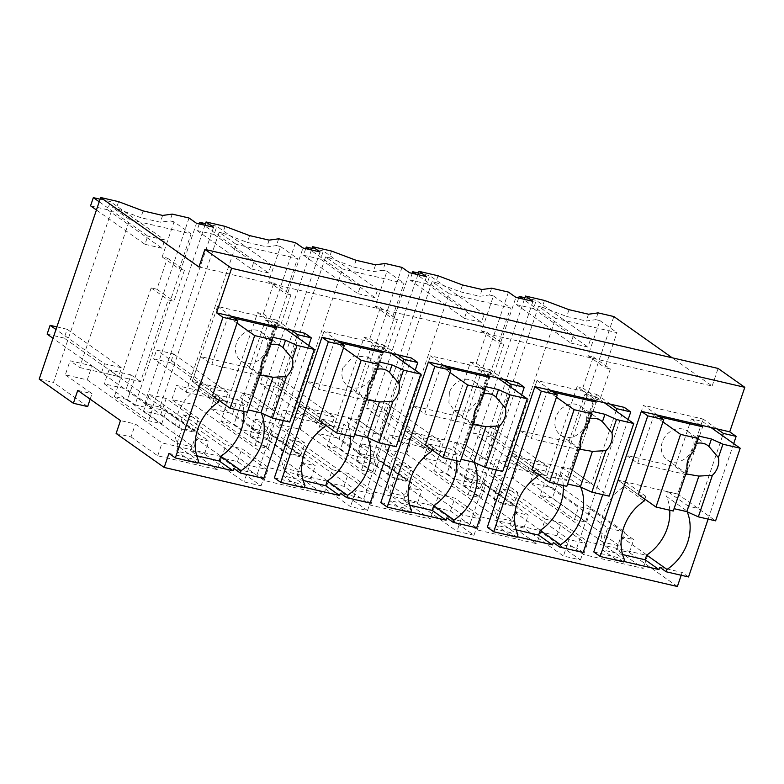 <?xml version="1.0" encoding="UTF-8"?>
<svg xmlns="http://www.w3.org/2000/svg" width="784" height="784" viewBox="0 0 784 784"><rect width="100%" height="100%" fill="white"/><g stroke="black" fill="none" stroke-linecap="round" stroke-linejoin="round"><path stroke-width="0.59" stroke-dasharray="3.92 2.94" d="M118.609 201.664L116.316 208.436L112.651 207.593L129.674 219.638L79.625 367.51L70.07 360.758L92.002 365.844L87.24 379.897L65.317 374.811L70.07 360.758M39.2 379.103L53.479 382.416L112.651 207.593M143.119 210.906L140.826 217.687L116.316 208.436M189.042 218.011L127.567 399.605L114.395 396.547L151.175 287.895L156.898 289.227L167.413 258.142L162.161 256.927L174.038 221.843L191.071 233.877L129.674 219.638M174.038 221.843L169.912 220.882L160.348 222.215L140.826 217.687M90.17 399.164L92.022 393.695L65.317 374.811M87.661 406.582L53.479 382.416M198.95 266.981L712.146 386.012L672.231 357.808M162.641 215.433L160.348 222.215M172.206 214.101L169.912 220.882M162.161 256.927L179.193 268.961L191.071 233.877M167.413 258.142L184.446 270.186L179.193 268.961M184.446 270.186L173.921 301.262L168.207 299.939L140.552 381.641L118.59 376.545L109.035 369.793L130.997 374.889L126.244 388.952L152.949 407.827L166.12 410.885L208.848 441.088L195.01 437.874L221.715 456.749L162.092 442.921L135.387 424.046L120.481 420.587M79.625 367.51L118.59 376.545L198.773 433.219L181.741 429.269L92.002 365.844M87.24 379.897L176.978 443.332L194.011 447.282L104.272 383.856L126.244 388.952M77.743 390.383L92.022 393.695M116.12 433.474L131.026 436.933L135.387 424.046M677.386 586.491L629.307 552.514L616.538 549.545L643.243 568.429L583.619 554.592L556.914 535.717L540.94 532.013L580.464 559.952L563.431 556.003L523.908 528.063L528.269 515.176L485.531 484.973L481.17 497.86L463.011 485.022L468.567 468.616L568.988 539.598L563.431 556.003M131.026 436.933L157.731 455.808L217.354 469.636L221.715 456.749M523.908 528.063L510.061 524.849L536.766 543.733L477.142 529.896L450.437 511.021L434.463 507.317L473.997 535.256L456.964 531.307L417.431 503.367L403.593 500.153L430.298 519.037L370.675 505.2L343.97 486.325L327.996 482.621L367.52 510.56L350.487 506.611L310.964 478.671L297.116 475.457L323.831 494.332L264.198 480.504L237.493 461.629L221.529 457.925L261.052 485.864L253.595 484.14L244.02 481.915L204.487 453.975L190.649 450.761L217.354 469.636M681.188 575.26L682.139 572.438L688.548 576.965M659.785 567.244L682.139 572.438M593.772 551.936L617.194 557.365L616.4 559.707L623.77 561.422M304.907 333.298L257.319 473.889L233.897 468.46M168.952 453.397L191.306 458.581L190.512 460.923L197.882 462.629M411.384 357.994L363.796 498.595L340.364 493.156M274.361 477.848L297.783 483.277L296.989 485.619L304.349 487.325M624.319 407.386L576.74 547.987L553.308 542.548M487.295 527.24L510.727 532.669L509.933 535.011L517.293 536.726M517.852 382.69L470.263 523.291L446.841 517.852M380.828 502.544L404.25 507.973L403.456 510.315L410.826 512.03M197.715 463.109L191.306 458.581M218.961 400.359L219.922 397.498L212.474 395.773L192.178 381.426L217.56 306.446L277.183 320.274L251.801 395.254L242.217 393.029L240.629 397.723L260.925 412.07L262.513 407.376L272.097 409.601L251.801 395.254L276.389 322.616L265.531 320.097L264.247 323.87M712.146 386.012L718.095 368.441M213.552 227.242L152.086 408.846L135.054 404.887L196.519 223.293M127.567 399.605L135.054 404.887M733.687 443.607L708.128 519.116M629.307 552.514L633.668 539.627L590.94 509.424L586.579 522.311L552.397 498.144L613.862 316.55M552.397 498.144L540.284 495.341L577.063 386.688L594.096 398.723L566.44 480.425L556.885 473.673L552.122 487.736L578.837 506.611L590.94 509.424M598.084 312.885L595.791 319.666L599.927 320.627L588.049 355.711L593.302 356.936L582.777 388.011L577.063 386.688M588.529 314.217L586.236 320.999L595.791 319.666M569.008 309.69L566.714 316.471L586.236 320.999M544.488 300.458L542.195 307.24L566.714 316.471M542.195 307.24L538.53 306.387L555.562 318.422L505.513 466.294L495.958 459.542L517.881 464.628L513.128 478.691L602.867 542.116L607.62 528.053L517.881 464.628M524.378 299.341L464.02 477.642L479.357 481.2L538.53 306.387M464.02 477.642L471.498 482.934L454.465 478.985L515.931 297.381M532.963 301.33L471.498 482.934M508.453 292.099L446.988 473.693L454.465 478.985M491.617 288.189L489.324 294.97L493.45 295.931L481.572 331.015L486.825 332.24L476.309 363.315L470.586 361.992L433.817 470.635L446.988 473.693M482.062 289.521L479.769 296.303L489.324 294.97M462.531 284.994L460.237 291.775L479.769 296.303M438.021 275.762L435.728 282.534L460.237 291.775M417.901 274.645L357.553 452.946L372.89 456.504L432.062 281.691L449.095 293.726L399.036 441.598L389.491 434.846L411.414 439.932L406.651 453.995L384.728 448.909L389.491 434.846M435.728 282.534L432.062 281.691M357.553 452.946L365.03 458.238L347.988 454.289L409.464 272.685M426.496 276.634L365.03 458.238M401.986 267.403L340.511 448.997L347.988 454.289M385.15 263.493L382.847 270.274L386.982 271.235L375.105 306.319L380.358 307.544L369.842 338.619L364.119 337.287L327.34 445.939L340.511 448.997M375.585 264.825L373.292 271.607L382.847 270.274M356.063 260.298L353.77 267.079L373.292 271.607M331.554 251.066L329.251 257.838L353.77 267.079M311.434 249.949L251.076 428.25L266.413 431.808L325.595 256.995L342.618 269.03L292.569 416.902L283.014 410.15L304.947 415.236L300.184 429.299L278.261 424.213L283.014 410.15M329.251 257.838L325.595 256.995M251.076 428.25L258.553 433.542L241.521 429.583L302.987 247.989M320.029 251.938L258.553 433.542M295.509 242.707L234.044 424.301L241.521 429.583M278.673 238.797L276.38 245.578L280.505 246.539L268.628 281.623L273.89 282.838L263.365 313.923L257.652 312.591L220.872 421.243L234.044 424.301M269.118 240.129L266.825 246.911L276.38 245.578M249.596 235.602L247.293 242.383L266.825 246.911M225.077 226.37L222.783 233.142L247.293 242.383M204.957 225.253L144.609 403.554L159.946 407.112L219.118 232.299L236.151 244.334L186.092 392.206L176.547 385.454L198.47 390.54L193.717 404.603L171.784 399.517L176.547 385.454M222.783 233.142L219.118 232.299M144.609 403.554L152.086 408.846M159.946 407.112L194.128 431.278L178.791 427.721L160.632 414.883L143.599 410.934L149.146 394.528L249.567 465.51L244.02 481.915M114.395 396.547L148.588 420.714L161.759 423.772L143.599 410.934M151.175 287.895L168.207 299.939M148.588 420.714L152.949 407.827M130.997 374.889L140.552 381.641M156.898 289.227L173.921 301.262M194.011 447.282L198.773 433.219M109.035 369.793L104.272 383.856M161.759 423.772L166.12 410.885M204.487 453.975L208.848 441.088M190.649 450.761L195.01 437.874M157.731 455.808L162.092 442.921M176.978 443.332L181.741 429.269M580.464 559.952L586.02 543.547L568.988 539.598M540.94 532.013L545.301 519.126L502.573 488.922L498.203 501.809L480.043 488.971L485.6 472.576L586.02 543.547M545.301 519.126L561.275 522.83L587.98 541.705L647.604 555.542L643.243 568.429M556.914 535.717L561.275 522.83M583.619 554.592L587.98 541.705M616.538 549.545L620.899 536.658L647.604 555.542M620.899 536.658L633.668 539.627M261.052 485.864L266.609 469.459L249.567 465.51M160.632 414.883L166.188 398.478L266.609 469.459M178.791 427.721L183.152 414.834L225.89 445.038L241.854 448.742L268.569 467.617L328.192 481.445L323.831 494.332M221.529 457.925L225.89 445.038M237.493 461.629L241.854 448.742M264.198 480.504L268.569 467.617M297.116 475.457L301.477 462.57L328.192 481.445M301.477 462.57L315.325 465.784L272.597 435.581L268.226 448.468L250.067 435.63L255.623 419.224L356.044 490.206L350.487 506.611M310.964 478.671L315.325 465.784M367.52 510.56L373.076 494.155L356.044 490.206M327.996 482.621L332.357 469.734L289.629 439.53L285.268 452.417L267.109 439.579L272.656 423.174L373.076 494.155M332.357 469.734L348.331 473.438L375.036 492.313L434.659 506.141L430.298 519.037M343.97 486.325L348.331 473.438M370.675 505.2L375.036 492.313M403.593 500.153L407.954 487.266L434.659 506.141M407.954 487.266L421.792 490.48L379.064 460.277L374.703 473.164L356.544 460.326L362.09 443.92L462.511 514.902L456.964 531.307M417.431 503.367L421.792 490.48M473.997 535.256L479.543 518.851L462.511 514.902M434.463 507.317L438.834 494.43L396.096 464.226L391.735 477.113L373.576 464.275L379.123 447.88L479.543 518.851M438.834 494.43L454.798 498.134L481.503 517.009L541.136 530.846L536.766 543.733M450.437 511.021L454.798 498.134M477.142 529.896L481.503 517.009M510.061 524.849L514.422 511.962L541.136 530.846M514.422 511.962L528.269 515.176M616.4 559.707L602.514 549.898L622.614 554.553M623.603 561.903L617.194 557.365M602.514 549.898L604.101 545.213L624.397 559.551M657.325 415.05L643.439 405.23L703.062 419.058L677.69 494.047L668.105 491.823L666.518 496.507L686.813 510.854L688.401 506.17L697.985 508.395L677.69 494.047L702.268 421.4L691.41 418.881L690.136 422.654M716.958 428.877L703.062 419.058M231.447 316.256L217.56 306.446M291.07 330.093L277.183 320.274M308.729 345.479L283.308 420.577M263.728 478.426L257.319 473.889M190.512 460.923L176.625 451.104L196.725 455.769M176.625 451.104L178.213 446.419L198.509 460.767M337.914 340.952L324.027 331.142L383.65 344.97L358.268 419.95L348.684 417.735L347.106 422.419L367.402 436.766L368.99 432.082L378.564 434.297L358.268 419.95L382.857 347.312L371.998 344.793L370.724 348.566M397.537 354.789L383.65 344.97M415.206 370.175L389.785 445.273M370.205 503.122L363.796 498.595M296.989 485.619L283.102 475.8L303.192 480.465M304.192 487.805L297.783 483.277M283.102 475.8L284.69 471.115L304.986 485.463M550.858 390.354L536.971 380.534L596.595 394.362L571.213 469.342L561.628 467.127L560.041 471.811L580.346 486.158L581.934 481.474L591.508 483.689L571.213 469.342L595.801 396.704L584.942 394.185L583.668 397.958M610.481 404.181L596.595 394.362M628.141 419.567L602.729 494.665M583.149 552.514L576.74 547.987M509.933 535.011L496.047 525.202L516.137 529.857M517.136 537.207L510.727 532.669M496.047 525.202L497.624 520.507L517.93 534.855M444.391 365.658L430.494 355.838L490.127 369.666L464.745 444.646L455.161 442.431L453.573 447.115L473.869 461.462L475.457 456.778L485.041 458.993L464.745 444.646L489.334 372.008L478.465 369.489L477.191 373.262M504.014 379.485L490.127 369.666M521.674 394.871L496.252 469.969M476.672 527.818L470.263 523.291M403.456 510.315L389.57 500.506L409.669 505.161M410.659 512.501L404.25 507.973M389.57 500.506L391.157 495.811L411.453 510.159M218.344 402.192L198.038 387.845A45.511 38.847 125.3 0 0 178.213 446.419M219.922 397.498L199.626 383.151L192.178 381.426L251.801 395.254L289.727 422.066M198.038 387.845L199.626 383.151M722.574 435.747L697.985 508.395M687.215 511.805A45.511 38.847 125.3 0 0 686.813 510.854M505.513 466.294L544.468 475.329L534.923 468.577L530.16 482.64L619.899 546.066L602.867 542.116M530.16 482.64L552.122 487.736M502.573 488.922L517.91 492.479L491.205 473.605L513.128 478.691M540.284 495.341L574.466 519.498L586.579 522.311M574.466 519.498L578.837 506.611M582.777 388.011L599.809 400.046L594.096 398.723M593.302 356.936L610.334 368.97L599.809 400.046M610.334 368.97L605.072 367.755L616.949 332.661L555.562 318.422M588.049 355.711L605.072 367.755M599.927 320.627L616.949 332.661M498.203 501.809L513.549 505.366L517.91 492.479M513.549 505.366L479.357 481.2M491.205 473.605L495.958 459.542M480.043 488.971L463.011 485.022M433.817 470.635L467.999 494.802L481.17 497.86M470.586 361.992L487.619 374.027L459.963 455.729L450.418 448.977L445.655 463.04L472.36 481.915L485.531 484.973M467.999 494.802L472.36 481.915M476.309 363.315L493.342 375.35L487.619 374.027M486.825 332.24L503.857 344.274L493.342 375.35M503.857 344.274L498.604 343.059L510.482 307.965L449.095 293.726M481.572 331.015L498.604 343.059M493.45 295.931L510.482 307.965M373.576 464.275L356.544 460.326M327.34 445.939L361.532 470.106L374.703 473.164M391.735 477.113L407.072 480.67L372.89 456.504M407.072 480.67L411.433 467.783L384.728 448.909M364.119 337.287L381.151 349.331L353.496 431.033L343.941 424.281L339.178 438.344L365.893 457.219L379.064 460.277M361.532 470.106L365.893 457.219M369.842 338.619L386.865 350.654L381.151 349.331M380.358 307.544L397.39 319.578L386.865 350.654M397.39 319.578L392.137 318.353L404.005 283.269L342.618 269.03M375.105 306.319L392.137 318.353M386.982 271.235L404.005 283.269M267.109 439.579L250.067 435.63M220.872 421.243L255.055 445.41L268.226 448.468M285.268 452.417L300.605 455.974L266.413 431.808M300.605 455.974L304.966 443.087L278.261 424.213M257.652 312.591L274.674 324.635L247.019 406.337L237.474 399.585L232.711 413.648L259.416 432.523L272.597 435.581M255.055 445.41L259.416 432.523M263.365 313.923L280.398 325.958L274.674 324.635M273.89 282.838L290.913 294.882L280.398 325.958M290.913 294.882L285.66 293.657L297.538 258.573L236.151 244.334M268.628 281.623L285.66 293.657M280.505 246.539L297.538 258.573M194.128 431.278L198.489 418.391L171.784 399.517M166.188 398.478L149.146 394.528M183.152 414.834L198.489 418.391M485.6 472.576L468.567 468.616M193.717 404.603L283.445 468.028L300.488 471.978L210.749 408.552L232.711 413.648M272.656 423.174L255.623 419.224M289.629 439.53L304.966 443.087M300.184 429.299L389.922 492.724L406.955 496.674L317.216 433.248L339.178 438.344M379.123 447.88L362.09 443.92M396.096 464.226L411.433 467.783M406.651 453.995L496.39 517.42L513.432 521.37L423.693 457.944L445.655 463.04M669.761 510.217A45.511 38.847 125.3 0 0 666.518 496.507M604.101 545.213A45.511 38.847 125.3 0 1 623.927 486.629L625.514 481.944L618.066 480.21L643.439 405.23M623.927 486.629L644.223 500.976M644.85 499.143L645.81 496.292L638.362 494.557L618.066 480.21L677.69 494.047L715.606 520.85M243.873 411.424A45.511 38.847 125.3 0 0 240.629 397.723M296.685 336.963L272.097 409.601M261.337 413.021A45.511 38.847 125.3 0 0 260.925 412.07M325.429 425.055L326.399 422.194L318.941 420.469L298.645 406.122L324.027 331.142M350.35 436.12A45.511 38.847 125.3 0 0 347.106 422.419M284.69 471.115A45.511 38.847 125.3 0 1 304.515 412.541L306.103 407.856L298.645 406.122L358.268 419.95L396.194 446.762M403.152 361.659L378.564 434.297M367.804 437.717A45.511 38.847 125.3 0 0 367.402 436.766M304.515 412.541L324.811 426.888M538.373 474.447L539.343 471.596L531.885 469.861L511.589 455.514L536.971 380.534M563.284 485.521A45.511 38.847 125.3 0 0 560.041 471.811M497.624 520.507A45.511 38.847 125.3 0 1 517.46 461.933L519.047 457.248L511.589 455.514L571.213 469.342L609.139 496.154M616.097 411.051L591.508 483.689M580.748 487.109A45.511 38.847 125.3 0 0 580.346 486.158M517.46 461.933L537.755 476.28M431.906 449.751L432.866 446.9L425.418 445.165L405.122 430.818L430.494 355.838M456.817 460.825A45.511 38.847 125.3 0 0 453.573 447.115M391.157 495.811A45.511 38.847 125.3 0 1 410.983 437.237L412.57 432.552L405.122 430.818L464.745 444.646L502.671 471.458M509.629 386.355L485.041 458.993M474.271 462.413A45.511 38.847 125.3 0 0 473.869 461.462M410.983 437.237L431.278 451.584M688.401 506.17L668.105 491.823M619.899 546.066L624.662 532.013L607.62 528.053M490.059 436.864L473.017 432.915L475.996 424.124L493.028 428.084L490.059 436.864L624.662 532.013M534.923 468.577L556.885 473.673M493.028 428.084L547.448 466.549L544.468 475.329L566.44 480.425M399.036 441.598L459.963 455.729M383.582 412.168L366.549 408.219L369.519 399.428L386.561 403.388L383.582 412.168L438.001 450.633L428.446 443.881L423.693 457.944M428.446 443.881L450.418 448.977M496.39 517.42L501.152 503.357L411.414 439.932M292.569 416.902L353.496 431.033M277.115 387.472L260.072 383.523L263.052 374.732L280.084 378.682L277.115 387.472L331.534 425.937L321.979 419.185L317.216 433.248M321.979 419.185L343.941 424.281M389.922 492.724L394.675 478.661L304.947 415.236M186.092 392.206L247.019 406.337M170.638 362.776L153.605 358.827L156.575 350.036L173.617 353.986L170.638 362.776L225.057 401.241L215.502 394.489L210.749 408.552M215.502 394.489L237.474 399.585M283.445 468.028L288.208 453.965L198.47 390.54M300.488 471.978L305.241 457.915L288.208 453.965M173.617 353.986L228.036 392.451L225.057 401.241L305.241 457.915M406.955 496.674L411.718 482.621L394.675 478.661M280.084 378.682L334.503 417.147L331.534 425.937L411.718 482.621M513.432 521.37L518.185 507.317L501.152 503.357M386.561 403.388L440.98 441.853L438.001 450.633L518.185 507.317M645.81 496.292L625.514 481.944M262.513 407.376L242.217 393.029M326.399 422.194L306.103 407.856M368.99 432.082L348.684 417.735M539.343 471.596L519.047 457.248M581.934 481.474L561.628 467.127M432.866 446.9L412.57 432.552M475.457 456.778L455.161 442.431M263.855 325.037L249.351 367.902L200.586 356.593L192.178 381.426L212.474 395.773M237.062 323.135L227.977 316.716L234.093 318.137M200.586 356.593L211.798 364.521L227.977 316.716M284.955 328.672L276.389 322.616M265.531 320.097L274.096 326.154M249.351 367.902L260.562 375.83L276.742 328.026M260.562 375.83L211.798 364.521M236.415 343.186A17.581 15.004 125.3 0 0 241.178 361.003A17.581 15.004 125.3 0 0 266.227 350.105A17.581 15.004 125.3 0 0 261.474 332.289A17.581 15.004 125.3 0 0 236.415 343.186M370.322 349.733L355.818 392.598L307.054 381.289L298.645 406.122L318.941 420.469M343.529 347.831L334.454 341.412L340.57 342.833M307.054 381.289L318.275 389.217L334.454 341.412M391.422 353.368L382.857 347.312M371.998 344.793L380.563 350.85M355.818 392.598L367.039 400.526L383.219 352.722M367.039 400.526L318.275 389.217M342.892 367.882A17.581 15.004 125.3 0 0 347.655 385.699A17.581 15.004 125.3 0 0 372.704 374.801L373.155 364.658L367.941 356.994L353.692 355.975L342.892 367.882M476.799 374.429L462.286 417.294L413.531 405.985L405.122 430.818L425.418 445.165M450.006 372.527L440.922 366.108L447.037 367.529M413.531 405.985L424.742 413.913L440.922 366.108M497.899 378.064L489.334 372.008M478.465 369.489L487.04 375.546M462.286 417.294L473.507 425.222L489.686 377.418M473.507 425.222L424.742 413.913M449.359 392.578L448.909 402.721L454.122 410.395L468.371 411.404L479.171 399.497A17.581 15.004 125.3 0 0 474.418 381.69A17.581 15.004 125.3 0 0 449.359 392.578M583.267 399.125L568.763 441.99L519.998 430.681L511.589 455.514L531.885 469.861M556.473 397.223L547.399 390.804L553.514 392.225M519.998 430.681L531.219 438.609L547.399 390.804M604.366 402.76L595.801 396.704M584.942 394.185L593.508 400.242M568.763 441.99L579.974 449.918L596.154 402.114M579.974 449.918L531.219 438.609M555.836 417.274A17.581 15.004 125.3 0 0 560.599 435.091A17.581 15.004 125.3 0 0 585.648 424.193A17.581 15.004 125.3 0 0 580.885 406.386A17.581 15.004 125.3 0 0 555.836 417.274M689.744 423.821L675.23 466.686L626.465 455.377L618.066 480.21L638.362 494.557M662.95 421.919L653.866 415.5L659.981 416.921M626.465 455.377L637.686 463.305L653.866 415.5M710.843 427.456L702.268 421.4M691.41 418.881L699.975 424.938M675.23 466.686L686.451 474.614L702.631 426.81M686.451 474.614L637.686 463.305M662.304 441.98A17.581 15.004 125.3 0 0 667.066 459.787A17.581 15.004 125.3 0 0 692.115 448.889A17.581 15.004 125.3 0 0 687.352 431.082A17.581 15.004 125.3 0 0 662.304 441.98M56.869 326.908L67.14 329.29L64.17 338.08L118.59 376.545L121.559 367.755L104.527 363.805L55.987 329.505M67.14 329.29L121.559 367.755M64.17 338.08L47.128 334.131M118.59 376.545L101.548 372.596L53.018 338.286M101.548 372.596L104.527 363.805M225.057 401.241L208.025 397.292L153.605 358.827M228.036 392.451L210.994 388.501L156.575 350.036M208.025 397.292L210.994 388.501M331.534 425.937L314.492 421.988L260.072 383.523M334.503 417.147L317.471 413.197L263.052 374.732M314.492 421.988L317.471 413.197M438.001 450.633L420.969 446.684L366.549 408.219M440.98 441.853L423.938 437.893L369.519 399.428M420.969 446.684L423.938 437.893M544.468 475.329L527.436 471.38L473.017 432.915M547.448 466.549L530.415 462.589L475.996 424.124M527.436 471.38L530.415 462.589M96.442 209.994L144.971 244.304L147.755 236.102L99.215 201.792M144.971 244.304L162.014 248.254L164.787 240.051L147.755 236.102M100.097 199.205L110.368 201.586L164.787 240.051M90.552 205.839L107.594 209.789L110.368 201.586M107.594 209.789L162.014 248.254M199.263 223.93L197.029 230.535L251.448 269L254.222 260.798L203.428 224.89M251.448 269L268.481 272.95L271.254 264.747L254.222 260.798M205.496 223.656L216.835 226.282L271.254 264.747M197.029 230.535L214.061 234.485L216.835 226.282M214.061 234.485L268.481 272.95M305.731 248.626L303.496 255.231L357.916 293.696L360.699 285.494L309.896 249.586M357.916 293.696L374.958 297.646L377.731 289.443L360.699 285.494M311.973 248.352L323.312 250.978L377.731 289.443M303.496 255.231L320.538 259.181L323.312 250.978M320.538 259.181L374.958 297.646M412.208 273.322L409.973 279.927L464.393 318.392L467.166 310.19L416.373 274.292M464.393 318.392L481.425 322.342L484.198 314.139L467.166 310.19M418.44 273.048L429.779 275.674L484.198 314.139M409.973 279.927L427.006 283.877L429.779 275.674M427.006 283.877L481.425 322.342M518.675 298.018L516.44 304.623L570.86 343.088L573.633 334.886L522.84 298.988M570.86 343.088L587.892 347.038L590.675 338.845L573.633 334.886M524.917 297.744L536.256 300.38L590.675 338.845M516.44 304.623L533.483 308.573L536.256 300.38M533.483 308.573L587.892 347.038M241.178 361.003L261.474 375.35M261.474 332.289L281.77 346.636M347.655 385.699L367.951 400.046M367.941 356.994L388.237 371.332M454.122 410.395L474.418 424.742M474.418 381.69L494.714 396.038M560.599 435.091L580.895 449.438M580.885 406.386L601.181 420.734M667.066 459.787L687.362 474.134M687.352 431.082L707.658 445.43"/><path stroke-width="1.18" d="M73.382 403.27L77.743 390.383L120.481 420.587L116.12 433.474L164.189 467.45L168.952 453.397L175.361 457.925L222.95 317.334L216.541 312.806L231.603 268.285L204.898 249.4L198.95 266.981L100.666 197.509L39.2 379.103L73.382 403.27L87.661 406.582L90.17 399.164M100.666 197.509L118.609 201.664L143.119 210.906L162.641 215.433L172.206 214.101L189.042 218.011L196.519 223.293L206.104 225.518L213.552 227.242L206.074 221.96L225.077 226.37L249.596 235.602L269.118 240.129L278.673 238.797L295.509 242.707L302.987 247.989L312.571 250.214L320.029 251.938L312.542 246.656L331.554 251.066L356.063 260.298L375.585 264.825L385.15 263.493L401.986 267.403L409.464 272.685L419.038 274.91L426.496 276.634L419.019 271.352L438.021 275.762L462.531 284.994L482.062 289.521L491.617 288.189L508.453 292.099L515.931 297.381L525.515 299.606L532.963 301.33L525.486 296.048L544.488 300.458L569.008 309.69L588.529 314.217L598.084 312.885L613.862 316.55L672.231 357.808M164.189 467.45L677.386 586.491L681.188 575.26M623.77 561.422L658.991 569.586L659.785 567.244L666.194 571.781L688.548 576.965L708.128 519.116M600.181 556.464L647.77 415.873L641.361 411.345L593.772 551.936L600.181 556.464L623.603 561.903L624.397 559.551A45.511 38.847 125.3 0 1 644.223 500.976L644.85 499.143M641.361 411.345L729.728 431.837L744.8 387.316L718.095 368.441L204.898 249.4M231.603 268.285L744.8 387.316M216.541 312.806L304.907 333.298L311.317 337.835L308.729 345.479M197.882 462.629L233.103 470.802L233.897 468.46L240.306 472.987L263.728 478.426L283.308 420.577M280.77 482.376L328.359 341.785L321.94 337.247L274.361 477.848L280.77 482.376L304.192 487.805L304.986 485.463A45.511 38.847 125.3 0 1 324.811 426.888L325.429 425.055M321.94 337.247L411.384 357.994L417.794 362.531L415.206 370.175M304.349 487.325L339.58 495.498L340.364 493.156L346.783 497.683L370.205 503.122L389.785 445.273M556.473 397.223L574.104 409.679L549.515 482.327L531.885 469.861L557.267 394.881L541.293 391.177L534.884 386.649L624.319 407.386L630.738 411.923L628.141 419.567M517.293 536.726L552.514 544.89L553.308 542.548L559.717 547.085L583.149 552.514L602.729 494.665M534.884 386.649L487.295 527.24L493.704 531.768L517.136 537.207L517.93 534.855A45.511 38.847 125.3 0 1 537.755 476.28L538.373 474.447M450.006 372.527L467.627 384.983L443.038 457.631L425.418 445.165L450.8 370.185L434.826 366.481L428.417 361.953L517.852 382.69L524.261 387.227L521.674 394.871M410.826 512.03L446.047 520.194L446.841 517.852L453.25 522.379L476.672 527.818L496.252 469.969M428.417 361.953L380.828 502.544L387.237 507.072L410.659 512.501L411.453 510.159A45.511 38.847 125.3 0 1 431.278 451.584L431.906 449.751M175.361 457.925L197.715 463.109L198.509 460.767A45.511 38.847 125.3 0 1 218.344 402.192L218.961 400.359M222.95 317.334L237.856 320.793L231.447 316.256M237.062 323.135L254.682 335.591L230.104 408.229L212.474 395.773L237.856 320.793M729.728 431.837L736.137 436.374L733.687 443.607M525.486 296.048L524.378 299.341M419.019 271.352L417.901 274.645M312.542 246.656L311.434 249.949M206.074 221.96L204.957 225.253M666.194 571.781L666.988 569.439L646.692 555.092A45.511 38.847 125.3 0 0 669.761 510.217M658.991 569.586L645.105 559.776L646.692 555.092M622.614 554.553L645.105 559.776M647.77 415.873L663.744 419.577L657.325 415.05M716.958 428.877L723.367 433.405L736.137 436.374M311.317 337.835L297.479 334.621L291.07 330.093M240.306 472.987L241.1 470.645L220.804 456.298A45.511 38.847 125.3 0 0 243.873 411.424M233.103 470.802L219.216 460.982L220.804 456.298M196.725 455.769L219.216 460.982M328.359 341.785L344.323 345.489L337.914 340.952M417.794 362.531L403.946 359.317L397.537 354.789M346.783 497.683L347.567 495.341L327.271 480.994A45.511 38.847 125.3 0 0 350.35 436.12M339.58 495.498L325.683 485.688L327.271 480.994M303.192 480.465L325.683 485.688M557.267 394.881L550.858 390.354M630.738 411.923L616.89 408.709L610.481 404.181M559.717 547.085L560.511 544.733L540.215 530.386A45.511 38.847 125.3 0 0 563.284 485.521M552.514 544.89L538.628 535.08L540.215 530.386M516.137 529.857L538.628 535.08M541.293 391.177L493.704 531.768M450.8 370.185L444.391 365.658M524.261 387.227L510.423 384.013L504.014 379.485M453.25 522.379L454.044 520.037L433.748 505.69A45.511 38.847 125.3 0 0 456.817 460.825M446.047 520.194L432.16 510.384L433.748 505.69M409.669 505.161L432.16 510.384M434.826 366.481L387.237 507.072M723.367 433.405L722.574 435.747M666.988 569.439A45.511 38.847 125.3 0 0 687.215 511.805M662.95 421.919L680.571 434.375L655.983 507.023L638.362 494.557L663.744 419.577M297.479 334.621L296.685 336.963M241.1 470.645A45.511 38.847 125.3 0 0 261.337 413.021M343.529 347.831L361.159 360.287L336.571 432.925L318.941 420.469L344.323 345.489M403.946 359.317L403.152 361.659M347.567 495.341A45.511 38.847 125.3 0 0 367.804 437.717M616.89 408.709L616.097 411.051M560.511 544.733A45.511 38.847 125.3 0 0 580.748 487.109M510.423 384.013L509.629 386.355M454.044 520.037A45.511 38.847 125.3 0 0 474.271 462.413M264.247 323.87L263.855 325.037M230.104 408.229L247.372 412.237L248.185 409.895L260.954 412.854L272.45 418.058L289.727 422.066L314.315 349.419L284.955 328.672M254.682 335.591L271.96 339.599L267.432 352.986A17.581 15.004 125.3 0 0 262.062 361.306A17.581 15.004 125.3 0 0 261.425 370.734L247.372 412.237M271.96 339.599L272.773 337.247L285.543 340.217L283.024 347.655A17.581 15.004 125.3 0 0 281.77 346.636A17.581 15.004 125.3 0 0 270.255 344.695L267.432 352.986M314.315 349.419L297.038 345.411L285.543 340.217M274.096 326.154L276.742 328.026L234.093 318.137M297.038 345.411L292.501 358.798L283.024 347.655M272.45 418.058L286.493 376.555A17.581 15.004 125.3 0 0 291.873 368.225A17.581 15.004 125.3 0 0 292.501 358.798M286.493 376.555L272.999 377.29L260.954 412.854M261.425 370.734L260.219 374.331L261.474 375.34L272.999 377.29M260.219 374.331L248.185 409.895M272.773 337.247L270.255 344.695M370.724 348.566L370.322 349.733M336.571 432.925L353.849 436.933L354.652 434.591L367.431 437.55L378.917 442.754L396.194 446.762L420.783 374.115L391.422 353.368M361.159 360.287L378.437 364.295L373.909 377.682A17.581 15.004 125.3 0 0 368.529 386.012A17.581 15.004 125.3 0 0 367.892 395.43L353.849 436.933M378.437 364.295L379.24 361.943L392.02 364.913L389.501 372.351A17.581 15.004 125.3 0 0 388.237 371.332A17.581 15.004 125.3 0 0 376.722 369.391L373.909 377.682M420.783 374.115L403.505 370.117L392.02 364.913M380.563 350.85L383.219 352.722L340.57 342.833M403.505 370.117L398.978 383.494L389.501 372.351M378.917 442.754L392.97 401.251A17.581 15.004 125.3 0 0 398.341 392.921A17.581 15.004 125.3 0 0 398.978 383.494M392.97 401.251L379.466 401.996L367.431 437.55M367.892 395.43L366.687 399.027L367.951 400.036L379.466 401.996M366.687 399.027L354.652 434.591M379.24 361.943L376.722 369.391M477.191 373.262L476.799 374.429M443.038 457.631L460.316 461.629L461.129 459.287L473.899 462.246L485.394 467.45L502.671 471.458L527.25 398.821L497.899 378.064M467.627 384.983L484.904 388.991L480.376 402.378A17.581 15.004 125.3 0 0 475.006 410.708A17.581 15.004 125.3 0 0 474.369 420.126L460.316 461.629M484.904 388.991L485.708 386.639L498.487 389.609L495.968 397.047A17.581 15.004 125.3 0 0 494.714 396.038A17.581 15.004 125.3 0 0 483.189 394.087L480.376 402.378M527.25 398.821L509.982 394.813L498.487 389.609M487.04 375.546L489.686 377.418L447.037 367.529M509.982 394.813L505.445 408.19L495.968 397.047M485.394 467.45L499.437 425.947A17.581 15.004 125.3 0 0 504.818 417.617A17.581 15.004 125.3 0 0 505.445 408.19M499.437 425.947L485.943 426.692L473.899 462.246M474.369 420.126L473.164 423.723L474.418 424.742L485.943 426.692M473.164 423.723L461.129 459.287M485.708 386.639L483.189 394.087M583.668 397.958L583.267 399.125M549.515 482.327L566.793 486.335L567.596 483.983L580.376 486.942L591.861 492.146L609.139 496.154L633.727 423.517L604.366 402.76M574.104 409.679L591.381 413.687L586.844 427.074A17.581 15.004 125.3 0 0 581.473 435.404A17.581 15.004 125.3 0 0 580.836 444.822L566.793 486.335M591.381 413.687L592.185 411.345L604.964 414.305L602.445 421.743A17.581 15.004 125.3 0 0 601.181 420.734A17.581 15.004 125.3 0 0 589.666 418.783L586.844 427.074M633.727 423.517L616.449 419.509L604.964 414.305M593.508 400.242L596.154 402.114L553.514 392.225M616.449 419.509L611.922 432.895L602.445 421.743M591.861 492.146L605.914 450.643A17.581 15.004 125.3 0 0 611.285 442.313A17.581 15.004 125.3 0 0 611.922 432.895M605.914 450.643L592.41 451.388L580.376 486.942M580.836 444.822L579.631 448.419L580.885 449.438L592.41 451.388M579.631 448.419L567.596 483.983M592.185 411.345L589.666 418.783M690.136 422.654L689.744 423.821M655.983 507.023L673.26 511.031L674.064 508.679L686.843 511.638L698.338 516.842L715.606 520.85L740.194 448.213L710.843 427.456M680.571 434.375L697.848 438.383L693.321 451.77A17.581 15.004 125.3 0 0 687.94 460.1A17.581 15.004 125.3 0 0 687.313 469.518L673.26 511.031M697.848 438.383L698.652 436.041L711.431 439.001L708.912 446.439A17.581 15.004 125.3 0 0 707.658 445.43A17.581 15.004 125.3 0 0 696.133 443.479L693.321 451.77M740.194 448.213L722.917 444.205L711.431 439.001M699.975 424.938L702.631 426.81L659.981 416.921M722.917 444.205L718.389 457.591L708.912 446.439M698.338 516.842L712.382 475.339A17.581 15.004 125.3 0 0 717.752 467.009A17.581 15.004 125.3 0 0 718.389 457.591M712.382 475.339L698.877 476.084L686.843 511.638M687.313 469.518L686.108 473.115L687.362 474.134L698.877 476.084M686.108 473.115L674.064 508.679M698.652 436.041L696.133 443.479M53.018 338.286L47.128 334.131L50.107 325.34L56.869 326.908M55.987 329.505L50.107 325.34M99.215 201.792L93.335 197.637L100.097 199.205M96.442 209.994L90.552 205.839L93.335 197.637M203.428 224.89L199.802 222.333L205.496 223.656M199.263 223.93L199.802 222.333M309.896 249.586L306.279 247.029L311.973 248.352M305.731 248.626L306.279 247.029M416.373 274.292L412.747 271.725L418.44 273.048M412.208 273.322L412.747 271.725M522.84 298.988L519.214 296.421L524.917 297.744M518.675 298.018L519.214 296.421"/></g></svg>
